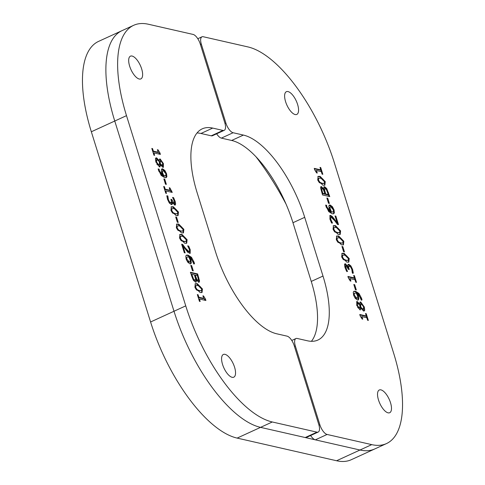 <?xml version="1.0" encoding="UTF-8"?>
<svg xmlns="http://www.w3.org/2000/svg" width="485" height="485" viewBox="0 0 485 485"><rect width="100%" height="100%" fill="white"/><g stroke="black" fill="none" stroke-linecap="round" stroke-linejoin="round"><path stroke-width="0.73" d="M200.299 44.123L201.342 44.365M197.019 132.957A80.019 32.78 -114.6 0 1 200.954 133.472L211.242 135.812A9.415 3.856 65.4 0 0 212.472 135.727L224.209 130.344A9.415 3.856 -114.6 0 0 224.81 122.814L200.293 44.099A9.415 3.856 -114.6 0 0 193.078 34.423L148.422 24.25A112.969 46.281 65.4 0 0 133.66 25.311L98.497 41.431A112.969 46.281 65.4 0 0 91.338 131.768L114.757 121.032A112.969 46.281 -114.6 0 1 121.917 30.694A112.969 46.281 65.4 0 0 114.757 121.032L174.006 311.249L114.757 121.032L126.5 115.648L185.743 305.865A112.969 46.281 65.4 0 0 272.303 421.98L316.96 432.153L305.217 437.537A9.415 3.856 65.4 0 0 306.447 437.446L318.19 432.062A9.415 3.856 -114.6 0 1 316.96 432.153M310.63 435.53A9.415 3.856 65.4 0 0 315.341 439.84L359.997 450.013A112.969 46.281 65.4 0 0 374.759 448.952A112.969 46.281 -114.6 0 1 359.997 450.013L260.56 427.364A112.969 46.281 -114.6 0 1 174.006 311.249A112.969 46.281 65.4 0 0 260.56 427.364L305.217 437.537M285.986 203.979A160.038 65.566 65.4 0 0 256.104 156.91M91.338 131.768L150.586 321.985A112.969 46.281 65.4 0 0 237.141 438.094L336.578 460.75A112.969 46.281 65.4 0 0 351.34 459.689L386.503 443.569A112.969 46.281 65.4 0 0 393.662 353.232L334.414 163.015A112.969 46.281 65.4 0 0 247.859 46.906L203.203 36.727A9.415 3.856 -114.6 0 0 201.972 36.818A9.415 3.856 -114.6 0 0 201.378 44.347L225.895 123.063L225.004 123.469M196.746 280.33L197.353 280.621L197.886 280.087M197.353 280.621L198.51 279.803L197.371 275.571L195.255 275.092L196.807 279.348L197.977 280.336L198.51 279.803M196.443 280.021L194.631 275.377L195.255 275.092M194.267 280.524L195.406 280.221L194.891 280.239L195.667 279.372L194.455 274.91L191.781 274.298L193.527 278.996L194.891 280.239L194.267 280.524L192.903 279.287L193.527 278.996M192.903 279.287L191.157 274.583L191.781 274.298M190.532 272.734L196.995 274.207L198.971 281.439L199.596 281.154L198.711 282.282L196.522 279.984L195.898 280.269L195.764 282.197M198.971 281.439L198.844 282.306M196.522 279.984L196.122 282.137L195.528 282.161L193.448 280.354L190.387 272.273L197.619 273.922L199.596 281.154M199.214 282.258L198.711 282.282M196.995 274.207L197.619 273.922M187.925 246.344L188.689 246.089L190.223 249.733L190.162 253.37L187.853 252.358L183.027 246.144L182.402 246.428L184.373 252.758M188.065 246.374L189.599 250.017L189.799 253.437M181.79 244.676L184.827 248.472L188.259 251.794L188.956 251.315M183.027 246.144L185.143 252.934L184.306 252.746L181.645 244.216L182.669 244.446L185.452 248.187L188.883 251.509L189.58 251.03L189.344 249.405L187.659 245.853L188.689 246.089M188.259 251.794L189.58 251.03M182.045 244.731L182.669 244.446M180.141 236.444L179.747 238.462L181.141 240.675L183.5 241.669L186.179 241.378L186.295 239.523L184.888 237.286L182.536 236.304L180.505 236.274L180.371 238.171L181.766 240.384L184.124 241.385L186.179 241.378M179.662 234.613L181.323 234.704L186.47 239.99L186.361 243.355M184.712 243.264L179.565 237.989L179.941 234.437L181.948 234.419L187.095 239.705L186.707 243.246L184.712 243.264M176.91 226.058L176.51 228.077L177.91 230.29L180.268 231.29L182.942 230.999L183.063 229.144L181.657 226.907L179.304 225.919L177.267 225.895L177.134 227.792L178.535 230.005L180.893 230.999L182.942 230.999M176.431 224.228L178.092 224.325L183.239 229.611L183.13 232.976M181.475 232.885L176.334 227.61L176.71 224.058L178.716 224.04L183.863 229.326L183.469 232.867L181.475 232.885M172.733 203.094L173.387 203.476L173.945 202.924M171.072 199.759L172.078 202.215M170.15 202.985L171.266 202.688L170.775 202.7L171.563 202.112L170.932 199.299L171.732 199.481L174.012 203.191L174.57 202.639L174.273 201.008L172.557 197.401L173.588 197.631L175.152 201.342L175.655 204.167L174.703 205.094L172.284 202.172L172.327 203.906L171.902 204.549L171.29 204.567L169.283 202.972L167.549 199.414L166.822 195.74L167.846 195.97L168.356 199.493L169.41 201.681L170.775 202.7L170.15 202.985L168.786 201.966L169.41 201.681M166.858 196.176L167.222 196.255L167.731 199.778L168.786 201.966M172.217 202.154L171.593 202.439L171.538 204.603M172.824 197.886L174.527 201.633L174.849 205.119M173.387 203.476L174.57 202.639M171.108 199.765L171.732 199.481M167.264 196.395L167.889 196.104M167.222 196.255L167.846 195.97M171.702 204.197L172.327 203.906M175.218 205.07L174.703 205.094M175.03 204.452L175.655 204.167M172.963 197.916L173.588 197.631M163.997 179.408L165.591 184.209M165.482 184.185L163.851 178.947L164.73 179.147L166.361 184.385L165.482 184.185M164.106 179.438L164.73 179.147M162.984 175.564L163.675 176.091L164.839 176.085L165.906 175.261L165.779 173.618L163.336 170.738L162.724 170.75L162.366 171.393L162.663 173.096L163.833 175.667L165.464 175.794M162.724 170.75L161.741 171.678L162.038 173.381L162.663 173.096M163.209 175.952L163.833 175.667M161.626 169.083L164.306 170.847L165.252 172.381M158.243 169.374L158.837 171.193L162.511 175.782L163.136 175.497L161.735 172.496L161.329 169.926L161.893 168.877L162.705 168.847L164.93 170.562L166.573 173.812L166.876 176.734L166.173 177.607L164.67 177.625L161.159 175.406L158.158 168.925L159.092 169.138L159.462 170.908L163.136 175.497M165.725 173.454L166.252 177.019L165.84 177.71M164.306 170.847L164.93 170.562M158.492 169.514L159.116 169.229M158.468 169.423L159.092 169.138M158.055 151.817L159.644 154.212M152.745 151.411L157.558 152.508L158.183 152.223L157.401 149.713L158.061 149.865L159.965 152.951L160.408 154.388L153.891 152.902L154.654 155.358L153.921 155.188L151.817 148.44L152.557 148.61L153.339 151.12L158.183 152.223M153.29 153.175L153.891 152.902M159.341 153.236L159.965 152.951M157.528 150.107L158.061 149.865M152.739 151.393L153.339 151.12M151.957 148.883L152.557 148.61M160.79 165.343L161.663 165.809L162.627 165.5L162.287 165.524L162.693 163.427L160.899 160.881L159.947 161.184M160.274 161.172L159.632 162.251L160.256 161.966L160.408 163.815L162.287 165.524L161.663 165.809M160.899 160.881L160.256 161.966M159.632 162.251L159.783 164.1L160.408 163.815M159.783 164.1L160.359 164.894M158.122 165.239L159.177 164.942L158.747 164.955L159.48 163.615L159.304 161.687L157.261 159.753L156.776 159.777L156.576 162.063L158.747 164.955L158.122 165.239L156.825 164.197M156.776 159.777L156.146 160.062L155.776 161.626M158.734 160.868L160.208 158.995L163.409 163.603L163.372 167.313L162.863 167.343L160.474 164.839L159.85 165.124L159.644 166.913M162.899 164.269L163.015 167.367M159.45 159.262L161.875 161.693M155.697 158.116L158.243 160.329M160.474 164.839L160.008 166.858L159.432 166.882L155.849 161.881L155.436 158.704L155.976 157.904L156.606 157.861L159.232 160.638M159.704 159.019L160.208 158.995L159.583 159.28M158.722 160.85L159.201 160.632M169.908 189.865L171.49 192.26M165.191 189.168L164.591 189.441L169.41 190.556L170.035 190.272L169.253 187.762L169.914 187.913L172.26 192.436L165.743 190.951L166.507 193.406L165.767 193.236L163.669 186.489L164.409 186.658L165.191 189.168L170.035 190.272M165.142 191.229L165.743 190.951M171.187 191.29L171.811 190.999M169.374 188.162L169.914 187.913M163.803 186.931L164.409 186.658M171.526 208.774L171.126 210.793L172.527 213.006L174.885 214L177.558 213.715L177.68 211.854L176.273 209.617L173.921 208.635L171.884 208.611L171.751 210.508L173.151 212.721L175.509 213.715L177.558 213.715M171.047 206.943L172.708 207.04L177.856 212.327L177.746 215.692M176.091 215.601L170.95 210.32L171.326 206.768L173.333 206.749L178.48 212.036L178.086 215.576L176.091 215.601M175.843 217.462L177.443 222.257M177.334 222.233L175.703 216.995L176.582 217.201L178.213 222.433L177.334 222.233M175.958 217.486L176.582 217.201M186.689 260.451L188.695 262.264L189.932 261.967L190.29 261.324L189.987 259.614L188.823 257.056L187.234 256.917L186.749 257.468L186.877 259.099L189.32 261.979L189.932 261.967M187.234 256.917L186.749 257.468M186.125 257.753L186.343 259.651M190.005 259.669L190.702 263.076L190.411 263.919M186.21 255.31L187.362 255.383L190.86 257.583L193.873 264.082M189.95 263.87L187.725 262.161L186.082 258.911L185.791 256.007L186.507 255.122L187.986 255.092L191.484 257.299L194.109 262.246L194.497 263.798L193.563 263.585L193.194 261.809L189.52 257.214L190.92 260.209L191.326 262.791L190.769 263.84L189.95 263.87M189.035 257.432L189.52 257.214M190.932 265.889L192.527 270.691M192.418 270.666L190.787 265.428L191.666 265.628L193.297 270.866L192.418 270.666M191.041 265.913L191.666 265.628M195.485 285.701L195.085 287.72L196.486 289.933L198.844 290.927L201.517 290.642L201.639 288.781L200.232 286.544L197.88 285.562L195.843 285.538L195.71 287.435L197.11 289.648L199.468 290.642L201.517 290.642M195.006 283.87L196.667 283.967L201.815 289.254L201.705 292.619M200.056 292.528L194.909 287.247L195.285 283.695L197.292 283.676L202.439 288.963L202.051 292.503L200.056 292.528M203.567 297.935L205.155 300.33M198.256 297.535L203.069 298.633L203.694 298.342L202.912 295.832L203.573 295.983L205.476 299.075L205.919 300.506L199.402 299.021L200.166 301.476L199.432 301.312L197.328 294.559L198.068 294.728L198.85 297.238L203.694 298.342M198.802 299.3L199.402 299.021M204.852 299.36L205.476 299.075M203.039 296.232L203.573 295.983M198.25 297.517L198.85 297.238M197.468 295.001L198.068 294.728M200.954 133.472L212.697 128.088A80.019 32.78 -114.6 0 0 202.239 128.84A80.019 32.78 -114.6 0 0 197.165 192.83L215.455 251.557A80.019 32.78 -114.6 0 0 276.765 333.801L287.053 336.141A9.415 3.856 -114.6 0 1 294.268 345.817L318.784 424.533A9.415 3.856 -114.6 0 1 318.19 432.062M212.697 128.088L222.985 130.429L211.242 135.812M224.209 130.344A9.415 3.856 -114.6 0 1 222.985 130.429M133.66 25.311A112.969 46.281 65.4 0 0 126.5 115.648M139.231 79.013A12.501 5.123 -114.6 0 1 130.265 67.918A12.501 5.123 -114.6 0 1 130.447 56.163A12.501 5.123 -114.6 0 1 140.31 65.396A12.501 5.123 -114.6 0 1 140.868 78.897A12.501 5.123 -114.6 0 1 139.231 79.013M232.145 377.312A12.501 5.123 -114.6 0 1 223.173 366.217A12.501 5.123 -114.6 0 1 223.355 354.462A12.501 5.123 -114.6 0 1 233.224 363.695A12.501 5.123 -114.6 0 1 233.776 377.191A12.501 5.123 -114.6 0 1 232.145 377.312M321.561 188.835L321.021 189.368L321.646 189.077L322.792 193.309L324.908 193.788L323.356 189.532L322.185 188.544L321.646 189.077L322.185 188.544M321.021 189.368L322.167 193.594L322.792 193.309M322.167 193.594L324.283 194.079L324.908 193.788M324.647 188.932L323.871 189.793L324.495 189.508L325.708 193.976L328.381 194.582L326.635 189.884L325.271 188.647L324.132 188.944M325.271 188.647L324.495 189.508M323.871 189.793L325.083 194.261L325.708 193.976M325.083 194.261L327.757 194.867L328.381 194.582M323.774 186.974L326.09 188.81L329.006 196.431M320.694 186.858L322.98 189.174M326.09 188.81L326.714 188.526L329.776 196.607L322.543 194.958L320.561 187.725L321.452 186.598L323.64 188.895L324.041 186.749L324.629 186.719L326.714 188.526M323.095 189.15L323.64 188.895M323.083 189.132L323.604 188.889M320.943 186.622L321.452 186.598L320.827 186.883M335.165 216.407L337.748 224.494M329.733 215.728L331.685 216.813L336.511 223.027L337.136 222.736L335.02 215.946L335.856 216.134L338.512 224.67L337.487 224.434L334.711 220.699L331.279 217.371L330.582 217.85L330.818 219.475L332.504 223.027L331.473 222.791L329.933 219.153L330 215.51L330.637 215.479L332.31 216.528L337.136 222.736M330.655 217.662L329.958 218.135L330.194 219.766L331.849 223.215M335.232 216.425L335.856 216.134M333.498 218.941L334.123 218.656M331.685 216.813L332.31 216.528M331.031 221.778L331.655 221.493M331.279 217.371L329.958 218.135M338.397 228.496L336.038 227.501L333.983 227.501L333.868 229.356L335.268 231.594L337.627 232.576L339.658 232.606L339.791 230.708L338.397 228.496M333.644 227.659L333.243 229.641L334.644 231.879L337.002 232.867L339.658 232.606M333.177 225.81L334.826 225.901L339.973 231.175L339.876 234.558M335.45 225.616L340.597 230.89L340.215 234.443L338.209 234.461L333.062 229.175L333.456 225.634L335.45 225.616L334.826 225.901M341.628 238.875L339.27 237.88L337.22 237.88L337.099 239.742L338.506 241.973L340.858 242.961L342.889 242.985L343.022 241.087L341.628 238.875M336.875 238.038L336.475 240.026L337.881 242.264L340.234 243.246L342.889 242.985M336.408 236.189L338.057 236.28L343.204 241.56L343.107 244.937M338.682 235.995L343.829 241.269L343.453 244.828L341.446 244.84L336.299 239.554L336.687 236.019L338.682 235.995L338.057 236.28M345.52 265.98L344.962 266.532L345.265 268.163L346.945 271.655M348.763 266.465L347.969 267.059L348.466 269.405M348 264.561L350.255 266.192L351.983 269.751L352.716 273.431M344.689 264.046L346.799 266.071M346.114 270.193L346.739 269.909L347.569 271.37L346.575 271.248L345.005 267.538L344.508 264.713L345.459 263.785L347.945 266.726L347.836 264.974L348.26 264.331L348.873 264.313L350.879 265.907L352.607 269.466L353.341 273.146L352.316 272.909L351.807 269.387L350.752 267.199L349.388 266.18L348.272 266.477M349.388 266.18L348.594 266.774L349.23 269.581L348.43 269.399L346.144 265.695L345.587 266.241L346.739 269.909M346.144 265.695L344.962 266.532M347.46 266.95L347.945 266.726M347.436 266.914L347.872 266.714M344.944 263.81L345.459 263.785L344.835 264.07M353.947 284.956L355.541 289.757M354.68 284.695L356.311 289.933L355.432 289.733L353.801 284.495L354.68 284.695L354.056 284.986M354.699 293.085L353.626 293.904L354.25 293.619L354.383 295.262L356.827 298.142L357.439 298.129L357.791 297.487L357.493 295.783L356.323 293.219L354.699 293.085L354.25 293.619M353.626 293.904L353.814 295.717M354.286 296.784L356.202 298.427L357.439 298.129M357.512 295.838L358.209 299.239L357.912 300.082M353.692 291.461L354.868 291.54L358.379 293.758L361.38 300.245M357.451 300.033L355.232 298.323L353.589 295.074L353.28 292.146L353.989 291.273L355.493 291.255L359.003 293.473L361.616 298.408L362.004 299.954L361.07 299.742L360.701 297.972L357.027 293.389L358.427 296.383L358.833 298.954L358.263 300.003L357.451 300.033M358.209 299.239L358.833 298.954M356.554 293.607L357.027 293.389M366.242 315.99L366.793 317.754M359.894 314.953L365.641 316.262L366.266 315.978L365.502 313.522L366.242 313.692L368.345 320.439L367.606 320.27L366.824 317.76L361.98 316.656L362.762 319.166L362.095 319.015L360.197 315.929L359.755 314.492L366.266 315.978M361.98 316.656L361.355 316.941L361.483 317.354M365.641 313.965L366.242 313.692M357.875 303.361L357.469 305.453L359.264 307.999L359.906 306.914L359.749 305.071L357.875 303.361L356.911 303.665L356.639 304.901M357.657 307.472L358.639 308.284L359.591 307.981L358.639 308.284M360.791 304.21L360.052 305.556L360.676 305.271L360.858 307.193L362.901 309.127L363.386 309.103L363.586 306.817L361.416 303.925L360.361 304.228M361.416 303.925L360.676 305.271M360.052 305.556L360.234 307.484L360.858 307.193M360.234 307.484L360.804 308.302M361.295 308.842L362.277 309.418L363.386 309.103M363.689 307.29L363.841 311.049M359.894 302.252L362.713 304.968M356.524 301.803L359.033 304.325M360.931 308.242L359.955 309.885L356.754 305.283L356.784 301.567L357.293 301.543L359.658 304.034L359.167 304.265L359.688 304.046L360.149 302.028L360.731 301.997L364.314 307.005L364.726 310.182L364.186 310.976L363.55 311.018L360.961 308.248L360.307 308.527L360.088 309.909M360.458 309.86L359.955 309.885M354.396 277.941L354.941 279.706M348.042 276.905L353.795 278.214L354.42 277.929L353.656 275.474L354.389 275.644L356.493 282.391L355.754 282.221L354.971 279.712L350.128 278.608L350.91 281.118L350.249 280.967L348.345 277.881L347.903 276.444L354.42 277.929M350.128 278.608L349.503 278.893L349.63 279.305M353.789 275.916L354.389 275.644M347.011 256.165L344.653 255.165L342.604 255.171L342.483 257.026L343.889 259.263L346.241 260.245L348.279 260.275L348.412 258.378L347.011 256.165M342.258 255.322L341.858 257.311L343.265 259.548L345.617 260.53L348.279 260.275M341.792 253.479L343.441 253.57L348.588 258.844L348.491 262.227M344.065 253.285L349.212 258.56L348.836 262.112L346.83 262.13L341.683 256.844L342.07 253.303L344.065 253.285L343.441 253.57M342.095 246.907L343.689 251.709M342.828 246.647L344.459 251.885L343.58 251.685L341.949 246.447L342.828 246.647L342.204 246.932M330.23 206.919L329.248 207.841L329.873 207.556L331.34 211.824L332.922 211.963L333.413 211.411L333.286 209.781L330.843 206.901L330.23 206.919L329.873 207.556M329.248 207.841L329.551 209.556L330.176 209.271M330.497 211.733L330.715 212.115L331.34 211.824M330.715 212.115L332.922 211.963M329.121 205.246L331.813 207.01L332.849 208.714M325.75 205.537L326.344 207.356L330.018 211.951L330.643 211.666L329.242 208.671L328.836 206.089L329.394 205.04L330.212 205.01L332.437 206.725L334.08 209.969L334.371 212.873L333.656 213.758L332.176 213.788L328.678 211.587L325.665 205.088L326.599 205.3L326.969 207.071L330.643 211.666M333.195 209.514L333.747 213.157L333.322 213.861M325.999 205.664L326.623 205.379M325.968 205.585L326.599 205.3M333.747 213.157L334.371 212.873M327.011 198.48L328.606 203.276M327.745 198.219L329.376 203.451L328.497 203.251L326.866 198.019L327.745 198.219L327.12 198.504M323.052 179.232L320.694 178.237L318.639 178.237L318.524 180.099L319.93 182.336L322.282 183.318L324.313 183.342L324.447 181.451L323.052 179.232M318.299 178.395L317.899 180.384L319.306 182.621L321.658 183.603L324.313 183.342M317.833 176.552L319.482 176.643L324.629 181.917L324.532 185.294M320.106 176.358L325.253 181.632L324.877 185.185L322.871 185.203L317.724 179.917L318.111 176.376L320.106 176.358L319.482 176.643M320.73 169.871L321.282 171.635M314.383 168.835L320.13 170.144L320.755 169.859L319.991 167.404L320.73 167.574L322.834 174.321L322.095 174.151L321.312 171.641L316.469 170.538L317.251 173.048L316.584 172.896L314.686 169.811L314.238 168.374L320.755 169.859M316.469 170.538L315.844 170.823L315.971 171.229M320.13 167.846L320.73 167.574M216.656 133.805A9.415 3.856 65.4 0 0 221.366 138.122L233.109 132.738A9.415 3.856 -114.6 0 1 225.895 123.063M233.109 132.738L243.397 135.079A80.019 32.78 -114.6 0 1 304.707 217.328L322.998 276.05A80.019 32.78 -114.6 0 1 317.924 340.04A80.019 32.78 -114.6 0 1 307.466 340.791L297.178 338.451A9.415 3.856 -114.6 0 0 295.947 338.536A9.415 3.856 -114.6 0 0 295.353 346.066L319.87 424.781L318.978 425.193M315.341 439.84L327.084 434.457A9.415 3.856 -114.6 0 1 319.87 424.781M327.084 434.457L371.74 444.63A112.969 46.281 65.4 0 0 386.503 443.569M380.925 389.867A12.501 5.123 -114.6 0 1 389.898 400.962A12.501 5.123 -114.6 0 1 389.716 412.717A12.501 5.123 -114.6 0 1 379.846 403.484A12.501 5.123 -114.6 0 1 379.294 389.988A12.501 5.123 -114.6 0 1 380.925 389.867M288.017 91.574A12.501 5.123 -114.6 0 1 296.984 102.668A12.501 5.123 -114.6 0 1 296.808 114.418A12.501 5.123 -114.6 0 1 286.938 105.19A12.501 5.123 -114.6 0 1 286.386 91.689A12.501 5.123 -114.6 0 1 288.017 91.574M221.366 138.122L231.654 140.462A80.019 32.78 -114.6 0 1 292.964 222.712L311.255 281.433A80.019 32.78 -114.6 0 1 311.4 341.307M336.578 460.75L371.74 444.63M237.141 438.094L272.303 421.98M150.586 321.985L185.743 305.865M195.279 277.462L195.904 277.177M196.183 279.639L196.807 279.348M191.617 276.074L192.242 275.789M198.135 277.875L198.759 277.59M189.599 250.017L190.223 249.733M184.827 248.472L185.452 248.187M181.141 240.675L181.766 240.384M179.747 238.462L180.371 238.171M186.47 239.99L187.095 239.705M181.323 234.704L181.948 234.419M177.91 230.29L178.535 230.005M176.51 228.077L177.134 227.792M183.239 229.611L183.863 229.326M178.092 224.325L178.716 224.04M171.302 200.384L171.926 200.099M167.731 199.778L168.356 199.493M174.527 201.633L175.152 201.342M163.675 176.091L164.3 175.8M161.741 171.678L162.366 171.393M162.081 169.132L162.705 168.847M158.837 171.193L159.462 170.908M166.252 177.019L166.876 176.734M165.949 174.097L166.573 173.812M156 162.329L156.576 162.063M162.814 163.869L163.409 163.603M155.982 158.152L156.606 157.861M172.527 213.006L173.151 212.721M171.126 210.793L171.751 210.508M177.856 212.327L178.48 212.036M172.708 207.04L173.333 206.749M188.695 262.264L189.32 261.979M186.252 259.39L186.877 259.099M190.702 263.076L191.326 262.791M190.296 260.493L190.92 260.209M193.485 262.537L194.109 262.246M190.86 257.583L191.484 257.299M187.362 255.383L187.986 255.092M196.486 289.933L197.11 289.648M195.085 287.72L195.71 287.435M201.815 289.254L202.439 288.963M196.667 283.967L197.292 283.676M321.616 191.836L322.24 191.551M324.435 192.175L325.059 191.89M324.004 187.004L324.629 186.719M327.915 192.927L328.539 192.636M330.012 215.764L330.637 215.479M330.194 219.766L330.818 219.475M334.644 231.879L335.268 231.594M337.002 232.867L337.627 232.576M339.973 231.175L340.597 230.89M337.881 242.264L338.506 241.973M340.234 243.246L340.858 242.961M343.204 241.56L343.829 241.269M345.265 268.163L345.89 267.872M348.363 269.084L348.988 268.799M347.969 267.059L348.594 266.774M351.983 269.751L352.607 269.466M350.255 266.192L350.879 265.907M348.248 264.598L348.873 264.313M353.759 295.547L354.383 295.262M356.202 298.427L356.827 298.142M357.803 296.668L358.427 296.383M360.992 298.699L361.616 298.408M358.379 293.758L359.003 293.473M354.868 291.54L355.493 291.255M356.893 305.72L357.469 305.453M362.277 309.418L362.901 309.127M364.102 310.467L364.726 310.182M363.708 307.278L364.314 307.005M360.1 302.288L360.731 301.997M356.669 301.828L357.293 301.543M343.265 259.548L343.889 259.263M345.617 260.53L346.241 260.245M348.588 258.844L349.212 258.56M331.182 212.248L331.807 211.963M331.813 207.01L332.437 206.725M329.588 205.294L330.212 205.01M326.344 207.356L326.969 207.071M333.456 210.26L334.08 209.969M319.306 182.621L319.93 182.336M321.658 183.603L322.282 183.318M324.629 181.917L325.253 181.632M231.654 140.462L243.397 135.079M294.468 346.472L295.353 346.066M200.493 44.753L201.378 44.347M311.255 281.433L322.998 276.05M292.964 222.712L304.707 217.328M197.674 280.609L198.298 280.324M188.665 251.776L189.289 251.491M173.691 203.464L174.315 203.173M321.24 188.847L321.864 188.562M330.243 217.68L330.867 217.389M345.217 265.992L345.841 265.707M291.764 340.458L295.947 338.536M197.789 38.733L201.972 36.818"/></g></svg>
